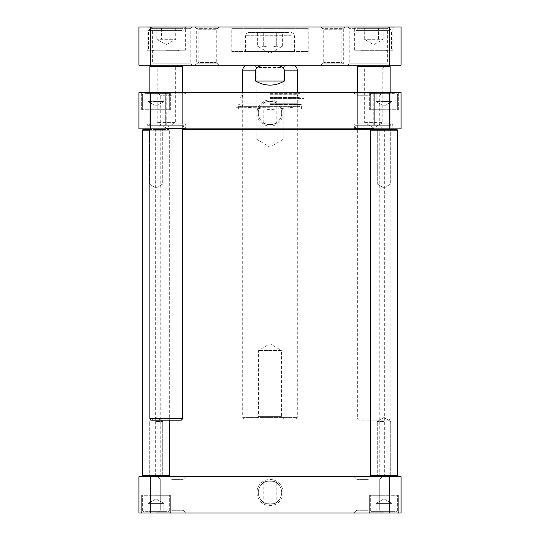 <?xml version="1.0" encoding="UTF-8"?>
<svg xmlns="http://www.w3.org/2000/svg" width="540" height="540" viewBox="0 0 540 540"><rect width="100%" height="100%" fill="white"/><g stroke="black" fill="none" stroke-linecap="round" stroke-linejoin="round"><path stroke-width="0.41" stroke-dasharray="2.7 2.03" d="M364.831 67.952L382.826 67.952L364.831 67.952M362.144 65.225L385.56 65.225L362.144 65.225M364.831 122.56L382.826 122.56L364.831 122.56M388.517 65.225L358.736 65.225L388.517 65.225M357.372 66.589L390.137 66.589M389.86 418.804L357.372 418.804L389.86 418.804M388.517 420.167L358.736 420.167L388.517 420.167M175.156 67.952L157.174 67.952L175.156 67.952M177.835 65.225L154.44 65.225L177.835 65.225M175.156 122.56L157.174 122.56L175.156 122.56M151.511 65.225L181.265 65.225L151.511 65.225M149.864 66.589L182.628 66.589M149.864 418.804L182.628 418.804M151.227 420.167L181.265 420.167M218.099 476.685L384.129 476.685L218.099 476.685M149.864 130.208L169.661 130.208L142.358 130.208L142.358 475.322L169.661 475.322L142.358 475.322L143.174 476.138L396.826 476.138L371.162 476.138L370.339 475.322L397.643 475.322L370.339 475.322L397.643 475.322L397.643 130.208L370.339 130.208L397.643 130.208L370.339 130.208L370.339 475.322M397.643 130.208L396.826 129.391L182.628 129.391M220.124 476.685L379.688 476.685L220.124 476.685M218.099 128.844L384.129 128.844L218.099 128.844M220.124 128.844L379.688 128.844L220.124 128.844M220.334 475.868L379.215 475.868L220.334 475.868M220.334 129.661L379.215 129.661L220.334 129.661M288.441 32.461L248.704 32.461L288.441 32.461M282.609 32.461L257.391 32.461L282.609 32.461L282.609 46.109C280.51 47.426 278.411 47.426 276.305 46.109C272.099 47.426 267.901 47.426 263.696 46.109C261.59 47.426 259.49 47.426 257.391 46.109C259.49 47.426 261.59 47.426 263.696 46.109C267.901 47.426 272.099 47.426 276.305 46.109C278.411 47.426 280.51 47.426 282.609 46.109L270 53.392L257.391 46.109L257.391 32.461M179.726 28.364L150.687 28.364L179.726 28.364M175.703 28.364L156.789 28.364L175.703 28.364L175.703 39.285L156.789 39.285L175.703 39.285L166.246 44.746L156.789 39.285L156.789 28.364M387.234 28.364L358.189 28.364L387.234 28.364M383.211 28.364L364.298 28.364L383.211 28.364L383.211 39.285L364.298 39.285L383.211 39.285L373.754 44.746L364.298 39.285L364.298 28.364M389.671 27L401.058 27L401.058 65.225L389.671 65.225L389.671 27L150.329 27L150.329 65.225L389.671 65.225M150.329 65.225L138.942 65.225L138.942 27L150.329 27M320.996 27L323.723 29.727L323.723 62.492L320.996 65.225L344.601 65.225L341.874 62.492L323.723 62.492L341.874 62.492L341.874 29.727L323.723 29.727L341.874 29.727L344.601 27L320.996 27L344.601 27M344.601 65.225L320.996 65.225M219.004 65.225L216.277 62.492L216.277 29.727L198.126 29.727L198.126 62.492L216.277 62.492L198.126 62.492L195.399 65.225L219.004 65.225L195.399 65.225M195.399 27L198.126 29.727L216.277 29.727L219.004 27L195.399 27L219.004 27M194.913 27L196.283 28.364L196.283 63.862L194.913 65.225L219.49 65.225L218.126 63.862L196.283 63.862L218.126 63.862L218.126 28.364L196.283 28.364L218.126 28.364L219.49 27L194.913 27L219.49 27M219.49 65.225L194.913 65.225M151.227 27L152.597 28.364L152.597 63.862L151.227 65.225L192.186 65.225L190.822 63.862L152.597 63.862L190.822 63.862L190.822 28.364L152.597 28.364L190.822 28.364L192.186 27L151.227 27L192.186 27M192.186 65.225L151.227 65.225M320.51 27L321.874 28.364L321.874 63.862L320.51 65.225L345.087 65.225L343.717 63.862L321.874 63.862L343.717 63.862L343.717 28.364L321.874 28.364L343.717 28.364L345.087 27L320.51 27L345.087 27M345.087 65.225L320.51 65.225M347.814 27L349.178 28.364L349.178 63.862L347.814 65.225L388.773 65.225L387.403 63.862L349.178 63.862L387.403 63.862L387.403 28.364L349.178 28.364L387.403 28.364L388.773 27L347.814 27L388.773 27M388.773 65.225L347.814 65.225M185.362 50.206L147.137 50.206L185.362 50.206L185.362 27.817L147.137 27.817L185.362 27.817L186.179 27L146.313 27L186.179 27M392.863 50.206L354.638 50.206L392.863 50.206L392.863 27.817L354.638 27.817L392.863 27.817L393.687 27L353.822 27L393.687 27M181.616 50.206L148.5 50.206L181.616 50.206M389.124 50.206L356.008 50.206L389.124 50.206M308.225 51.57L231.775 51.57L308.225 51.57L308.225 28.364L231.775 28.364L308.225 28.364L309.589 27L230.411 27L309.589 27M291.283 51.57L245.43 51.57L291.283 51.57M161.521 28.364L161.521 39.285L161.521 28.364M170.978 39.285L170.978 28.364L170.978 39.285M369.023 28.364L369.023 39.285L369.023 28.364M378.479 39.285L378.479 28.364L378.479 39.285M263.696 32.461L263.696 46.109L263.696 32.461M276.305 46.109L276.305 32.461L276.305 46.109M166.246 50.753L178.673 50.753L166.246 50.753M166.246 50.206L179.219 50.206L166.246 50.206M360.781 50.206L386.721 50.206L360.781 50.206L361.327 50.753L386.174 50.753L361.327 50.753L361.327 50.206L386.174 50.206L361.327 50.206M285.984 65.225L283.797 67.412L283.797 138.942L270 147.231L256.203 138.942L283.797 138.942L256.203 138.942L256.203 67.412L283.797 67.412L256.203 67.412L254.016 65.225L285.984 65.225L254.016 65.225M247.61 65.225L292.39 65.225L247.61 65.225M244.06 418.804L295.94 418.804L244.06 418.804L242.696 417.44L297.304 417.44L242.696 417.44L242.696 92.529M283.622 418.804L256.379 418.804L283.622 418.804L281.435 416.617L258.566 416.617L281.435 416.617L281.435 350.548L258.566 350.548L281.435 350.548L270 343.676L258.566 350.548L258.566 416.617L256.379 418.804M255.616 70.139L255.616 81.061C265.207 86.474 274.793 86.474 284.384 81.061L284.384 70.139C282.596 64.449 274.793 65.637 270 65.293C265.207 65.637 257.404 64.449 255.616 70.139L242.696 70.139M284.384 81.061L255.616 81.061M389.671 128.844L401.058 128.844L401.058 92.529L389.671 92.529L389.671 128.844L138.942 128.844L138.942 92.529L150.329 92.529L150.329 128.844M270 97.99L235.872 97.99L270 97.99M270 93.346L299.896 93.346L270 93.346M270 92.529L239.281 92.529L270 92.529M383.994 109.728L369.657 109.728L383.994 109.728M383.994 93.346L369.657 93.346L383.994 93.346M383.994 92.529L399.148 92.529L383.994 92.529M395.813 109.728L370.339 109.728L395.813 109.728M156.006 109.728L170.343 109.728L156.006 109.728M156.006 93.346L170.343 93.346L156.006 93.346M156.006 92.529L140.852 92.529L156.006 92.529M167.832 109.728L142.358 109.728L167.832 109.728M368.294 95.256L356.859 95.256L368.294 95.256M368.294 92.529L354.125 92.529L368.294 92.529M368.294 126.11L356.859 126.11L368.294 126.11M368.294 128.844L354.125 128.844L368.294 128.844M171.707 126.11L160.272 126.11L171.707 126.11M171.707 128.844L185.875 128.844L171.707 128.844M171.707 95.256L160.272 95.256L171.707 95.256M171.707 92.529L185.875 92.529L171.707 92.529M281.691 113.008A11.691 11.691 0 0 1 264.154 123.133A11.691 11.691 0 0 1 264.154 102.877A11.691 11.691 0 0 1 281.691 113.008A11.691 11.691 0 0 0 264.154 102.877A11.691 11.691 0 0 0 264.154 123.133A11.691 11.691 0 0 0 281.691 113.008M150.329 92.529L389.671 92.529M283.061 113.008A13.061 13.061 0 0 1 263.473 124.315A13.061 13.061 0 0 1 263.473 101.696A13.061 13.061 0 0 1 283.061 113.008M276.824 103.511C277.283 101.075 262.717 101.075 263.176 103.511C262.717 101.075 277.283 101.075 276.824 103.511L276.824 122.499C277.283 124.936 262.717 124.936 263.176 122.499C262.717 124.936 277.283 124.936 276.824 122.499M373.754 93.076L354.638 93.076L373.754 93.076M373.754 92.529L354.092 92.529L373.754 92.529M374.301 93.892L354.638 93.892L373.207 93.892L373.207 123.93L354.638 123.93L392.863 123.93L374.301 123.93L374.301 92.529L374.301 125.294L374.301 123.93L390.137 123.93L390.137 93.892L374.301 93.892M373.754 128.297L354.638 128.297L373.754 128.297M373.754 128.844L354.092 128.844L373.754 128.844M166.246 128.844L185.909 128.844L166.246 128.844M166.246 128.297L185.362 128.297L166.246 128.297M149.499 125.294L149.864 123.93L149.864 93.892L165.699 93.892L165.699 92.529L165.699 123.93L185.362 123.93L166.793 123.93L166.793 93.892L185.362 93.892L147.137 93.892L165.699 93.892L165.699 125.294L147.501 125.294L184.991 125.294L166.793 125.294L166.793 123.93L166.793 125.294L182.993 125.294L149.499 125.294L165.699 125.294L165.699 123.93L149.864 123.93L182.628 123.93L166.793 123.93L166.793 92.529L166.793 93.892L182.628 93.892L182.993 92.529L166.793 92.529L184.991 92.529L185.362 93.892L185.362 93.076L147.137 93.076L185.362 93.076L185.909 92.529L146.59 92.529L185.909 92.529M270 106.738L298.053 106.738L270 106.738M270 105.921L297.304 105.921L270 105.921M270 103.248L298.121 103.248L270 103.248M270 97.997L298.121 97.997L270 97.997M270 94.709L297.304 94.709L270 94.709M270 94.777L298.478 94.777L270 94.777M182.993 125.294L182.628 123.93L182.628 93.892L149.864 93.892L149.499 92.529L165.699 92.529L147.501 92.529L184.991 92.529M149.499 92.529L182.993 92.529M390.501 125.294L355.01 125.294L390.501 125.294L390.137 123.93L357.372 123.93L373.207 123.93L373.207 125.294L373.207 92.529L355.01 92.529L392.499 92.529L357.007 92.529L373.207 92.529L373.207 93.892L390.137 93.892L390.501 92.529M148.129 101.54L152.071 101.54L148.129 101.54L148.129 93.346L152.071 93.346L148.129 93.346L152.071 93.346L152.071 101.54L159.948 101.54L152.071 101.54L152.071 93.346L159.948 93.346L148.129 93.346L148.129 101.54L152.071 101.54L148.129 101.54L156.006 106.09L163.89 101.54L159.948 101.54L163.89 101.54L163.89 93.346L152.071 93.346L152.071 101.54L159.948 101.54L159.948 93.346L163.89 93.346L163.89 101.54L159.948 101.54L159.948 93.346L159.948 101.54L152.071 101.54L152.071 93.346L159.948 93.346L159.948 101.54L163.89 101.54L156.006 106.09L148.129 101.54M166.415 93.346L143.998 93.346L166.415 93.346M376.11 101.54L380.052 101.54L376.11 101.54L376.11 93.346L380.052 93.346L376.11 93.346L380.052 93.346L380.052 101.54L387.929 101.54L380.052 101.54L380.052 93.346L387.929 93.346L376.11 93.346L376.11 101.54L380.052 101.54L376.11 101.54L383.994 106.09L391.871 101.54L387.929 101.54L391.871 101.54L391.871 93.346L380.052 93.346L380.052 101.54L387.929 101.54L387.929 93.346L391.871 93.346L391.871 101.54L387.929 101.54L387.929 93.346L387.929 101.54L380.052 101.54L380.052 93.346L387.929 93.346L387.929 101.54L391.871 101.54L383.994 106.09L376.11 101.54M394.396 93.346L371.979 93.346L394.396 93.346M270 106.387L238.599 106.387L270 106.387M270 108.911L235.872 108.911L270 108.911M270 106.603L299.349 106.603L270 106.603M270 102.06L303.858 102.06L270 102.06M270 107.271L235.872 107.271L270 107.271M270 107.109L302.285 107.109L270 107.109M383.994 129.391L377.278 129.391L383.994 129.391M383.994 476.138L377.278 476.138L383.994 476.138M383.994 183.992L377.278 183.992L383.994 183.992M383.994 421.531L377.278 421.531L383.994 421.531M142.358 130.208L169.661 130.208L142.358 130.208L143.174 129.391L168.838 129.391L149.864 129.391M156.006 183.992L162.722 183.992L156.006 183.992M156.006 421.531L162.722 421.531L156.006 421.531M397.643 475.322L396.826 476.138L371.162 476.138M142.358 475.322L169.661 475.322L169.661 130.208L169.661 420.167M156.006 129.391L162.722 129.391L156.006 129.391M156.006 476.138L162.722 476.138L156.006 476.138M263.176 502.018C262.717 504.455 277.283 504.455 276.824 502.018C277.283 504.455 262.717 504.455 263.176 502.018L263.176 483.03C262.717 480.593 277.283 480.593 276.824 483.03C277.283 480.593 262.717 480.593 263.176 483.03M145.604 511.637L168.021 511.637L145.604 511.637M152.071 511.637L163.89 511.637L148.129 511.637L163.89 511.637L152.071 511.637L152.071 503.442L163.89 503.442L163.89 511.637L163.89 503.442L159.948 503.442L159.948 511.637L159.948 503.442L152.071 503.442L152.071 511.637L152.071 503.442L148.129 503.442L163.89 503.442L159.948 503.442L159.948 511.637L159.948 503.442L152.071 503.442L152.071 511.637M373.586 511.637L396.002 511.637L373.586 511.637M380.052 511.637L391.871 511.637L376.11 511.637L387.929 511.637L380.052 511.637L380.052 503.442L391.871 503.442L391.871 511.637L387.929 511.637L391.871 511.637L391.871 503.442L387.929 503.442L387.929 511.637L387.929 503.442L380.052 503.442L380.052 511.637L380.052 503.442L376.11 503.442L387.929 503.442L387.929 511.637L387.929 503.442L391.871 503.442L380.052 503.442L380.052 511.637M383.994 511.637L371.979 511.637L383.994 511.637M150.329 513L138.942 513L138.942 476.685L401.058 476.685L401.058 513L150.329 513L150.329 476.685M171.707 513L185.875 513L171.707 513M368.294 513L354.125 513L368.294 513M383.994 513L368.84 513L383.994 513M156.006 513L140.852 513L156.006 513M372.168 495.254L397.643 495.254L372.168 495.254M376.11 503.442L376.11 511.637L376.11 503.442L380.052 503.442L376.11 503.442L383.994 498.893L376.11 503.442M144.187 495.254L169.661 495.254L144.187 495.254M148.129 503.442L148.129 511.637L148.129 503.442L152.071 503.442L148.129 503.442L156.006 498.893L163.89 503.442L156.006 498.893L148.129 503.442M383.994 495.254L369.657 495.254L383.994 495.254M171.707 476.685L185.875 476.685L171.707 476.685M368.294 476.685L354.125 476.685L368.294 476.685M281.691 492.521A11.691 11.691 0 0 0 264.154 482.396A11.691 11.691 0 0 0 264.154 502.652A11.691 11.691 0 0 0 281.691 492.521A11.691 11.691 0 0 1 264.154 502.652A11.691 11.691 0 0 1 264.154 482.396A11.691 11.691 0 0 1 281.691 492.521M283.061 492.521A13.061 13.061 0 0 1 263.473 503.834A13.061 13.061 0 0 1 263.473 481.214A13.061 13.061 0 0 1 283.061 492.521M389.671 476.685L389.671 513M171.707 510.273L183.141 510.273L171.707 510.273M171.707 479.419L183.141 479.419L171.707 479.419M368.294 479.419L356.859 479.419L368.294 479.419M368.294 510.273L356.859 510.273L368.294 510.273M383.994 512.183L369.657 512.183L383.994 512.183M156.006 495.254L170.343 495.254L156.006 495.254M156.006 512.183L170.343 512.183L156.006 512.183M383.994 494.978L374.571 494.978L383.994 494.978M156.006 494.978L165.429 494.978L156.006 494.978M181.616 30.55L148.5 30.55L181.616 30.55M389.124 30.55L356.008 30.55L389.124 30.55M291.283 35.735L245.43 35.735L291.283 35.735M297.304 70.139L284.384 70.139M270 97.524L299.167 97.524L270 97.524M167.832 94.986L142.358 94.986L167.832 94.986M395.813 94.986L370.339 94.986L395.813 94.986M270 98.537L303.858 98.537L270 98.537M270 104.402L300.287 104.402L270 104.402M270 104.639L301.982 104.639L270 104.639M372.168 509.996L397.643 509.996L372.168 509.996M144.187 509.996L169.661 509.996L144.187 509.996M383.994 509.996L370.339 509.996L383.994 509.996M361.949 65.225L364.675 67.952L364.675 122.56L373.754 128.014L382.826 122.56L382.826 67.952L385.56 65.225M357.372 92.529L357.372 418.804L358.736 420.167M390.137 92.529L390.137 128.844M390.137 129.391L390.137 418.804L388.773 420.167M154.44 65.225L157.174 67.952L157.174 122.56L166.246 128.014L175.325 122.56L175.325 67.952L178.052 65.225M149.864 92.529L149.864 128.844M182.628 92.529L182.628 128.844M155.871 128.844L155.324 129.391L155.324 476.138M384.676 129.391L384.676 476.138M160.312 128.844L160.785 129.661L160.785 475.868L160.312 476.685M379.688 128.844L379.215 129.661L379.215 475.868L379.688 476.685M147.137 50.206L147.137 27.817L146.313 27M354.638 50.206L354.638 27.817L353.822 27M231.775 51.57L231.775 28.364L230.411 27M150.687 28.364L148.5 30.55L148.5 50.206M181.811 28.364L183.992 30.55L183.992 50.206M358.189 28.364L356.008 30.55L356.008 50.206M389.313 28.364L391.5 30.55L391.5 50.206M248.704 32.461C245.794 33.709 244.701 34.796 245.43 35.735L245.43 51.57M291.296 32.461C294.206 33.709 295.299 34.796 294.57 35.735L294.57 51.57M179.219 50.206L178.673 50.753L178.673 50.206M153.279 50.206L153.826 50.753L153.826 50.206M386.174 50.206L386.174 50.753L386.721 50.206M295.94 418.804L297.304 417.44L297.304 92.529M299.896 97.99L299.896 93.346L300.719 92.529M240.104 97.99L240.104 93.346L239.281 92.529M398.324 109.728L398.324 93.346L399.148 92.529L398.324 93.346L398.324 109.728M369.657 109.728L369.657 93.346L368.84 92.529L369.657 93.346L369.657 109.728M170.343 109.728L170.343 93.346L171.16 92.529L170.343 93.346L170.343 109.728M141.676 109.728L141.676 93.346L140.852 92.529L141.676 93.346L141.676 109.728M382.455 128.844L379.728 126.11L379.728 95.256L382.455 92.529M354.125 128.844L356.859 126.11L356.859 95.256L354.125 92.529M157.545 92.529L160.272 95.256L160.272 126.11L157.545 128.844M185.875 92.529L183.141 95.256L183.141 126.11L185.875 128.844M392.499 92.529L392.863 93.892L393.41 92.529M355.01 92.529L354.638 93.892L354.092 92.529M393.41 128.844L392.863 128.297L392.863 123.93L392.499 125.294M354.092 128.844L354.638 128.297L354.638 123.93L355.01 125.294M147.501 125.294L147.137 123.93L147.137 128.297L146.59 128.844M184.991 125.294L185.362 123.93L185.362 128.297L185.909 128.844M147.501 92.529L147.137 93.892L146.59 92.529M240.239 97.99L240.833 97.524L241.522 94.777L242.696 94.709L241.88 97.997L241.88 103.248L242.696 105.921L241.947 106.738L270 109.688L298.053 106.738L297.304 105.921L298.121 103.248L298.121 97.997L297.304 94.709L298.478 94.777L299.167 97.524L299.761 97.99M357.007 125.294L357.372 123.93L357.372 93.892L357.007 92.529M142.358 94.986L142.358 109.728L142.358 94.986C142.04 94.561 142.587 94.014 143.998 93.346C143.458 93.089 142.911 93.636 142.358 94.986M169.661 94.986L169.661 109.728L169.661 94.986C169.978 94.561 169.432 94.014 168.021 93.346C168.561 93.089 169.108 93.636 169.661 94.986M370.339 94.986L370.339 109.728L370.339 94.986L371.979 93.346C370.568 94.014 370.022 94.561 370.339 94.986M397.643 94.986L397.643 109.728L397.643 94.986L396.002 93.346C397.413 94.014 397.96 94.561 397.643 94.986M263.176 122.499L263.176 103.511M301.401 108.911L301.401 106.387L299.349 106.603L300.287 104.402L301.104 103.862L238.896 103.862L238.019 104.639L237.715 107.109L235.872 107.271L236.142 98.537L236.689 97.99M238.599 108.911L238.599 106.387L240.651 106.603L239.713 104.402L238.896 103.862L301.104 103.862L301.982 104.639L302.285 107.109L304.128 107.271L303.858 98.537L303.311 97.99M304.128 108.911L304.128 97.99M235.872 108.911L235.872 97.99M371.162 129.391L370.339 130.208M383.994 188.028L390.704 183.992L390.704 129.391L390.704 183.992L383.994 188.028L377.278 183.992L377.278 129.391L377.278 183.992L383.994 188.028M383.994 417.501L377.278 421.531L377.278 476.138L377.278 421.531L383.994 417.501L390.704 421.531L390.704 476.138L390.704 421.531L383.994 417.501M168.838 129.391L169.661 130.208L168.838 129.391M156.006 188.028L162.722 183.992L162.722 129.391L162.722 183.992L156.006 188.028L149.297 183.992L149.297 129.391L149.297 183.992L156.006 188.028M156.006 417.501L149.297 421.531L149.297 476.138L149.297 421.531L156.006 417.501L162.722 421.531L162.722 476.138L162.722 421.531L156.006 417.501M168.838 476.138L169.661 475.322M276.824 483.03L276.824 502.018M397.643 509.996C398.095 510.32 397.548 510.867 396.002 511.637C397.548 510.867 398.095 510.32 397.643 509.996L397.643 495.254L397.643 509.996M370.339 509.996C369.893 510.32 370.433 510.867 371.979 511.637C370.433 510.867 369.893 510.32 370.339 509.996L370.339 495.254L370.339 509.996M383.994 498.893L391.871 503.442L383.994 498.893M169.661 509.996C170.107 510.32 169.567 510.867 168.021 511.637C169.567 510.867 170.107 510.32 169.661 509.996L169.661 495.254L169.661 509.996M142.358 509.996C141.905 510.32 142.452 510.867 143.998 511.637C142.452 510.867 141.905 510.32 142.358 509.996L142.358 495.254L142.358 509.996M160.272 510.273L157.545 513L160.272 510.273L160.272 479.419L157.545 476.685L160.272 479.419L160.272 510.273M183.141 510.273L185.875 513L183.141 510.273L183.141 479.419L185.875 476.685L183.141 479.419L183.141 510.273M379.728 479.419L382.455 476.685L379.728 479.419L379.728 510.273L382.455 513L379.728 510.273L379.728 479.419M356.859 479.419L354.125 476.685L356.859 479.419L356.859 510.273L354.125 513L356.859 510.273L356.859 479.419M369.657 512.183L368.84 513L369.657 512.183L369.657 495.254L369.657 512.183M398.324 512.183L399.148 513L398.324 512.183L398.324 495.254L398.324 512.183M141.676 512.183L140.852 513L141.676 512.183L141.676 495.254L141.676 512.183M170.343 512.183L171.16 513L170.343 512.183L170.343 495.254L170.343 512.183"/><path stroke-width="0.81" d="M388.773 65.225L390.137 66.589L357.372 66.589L357.372 92.529M181.265 65.225L182.628 66.589L149.864 66.589L149.864 92.529M182.628 128.844L182.628 418.804L149.864 418.804L149.864 128.844M182.628 418.804L181.265 420.167L151.227 420.167L149.864 418.804M182.628 129.391L371.162 129.391L370.339 130.208L397.643 130.208L397.643 475.322L396.826 476.138L168.838 476.138L169.661 475.322L142.358 475.322L142.358 130.208L149.864 130.208M138.942 65.225L138.942 27L150.329 27L150.329 65.225L138.942 65.225M389.671 27L401.058 27L401.058 65.225L389.671 65.225L389.671 27L150.329 27M389.671 65.225L150.329 65.225M242.696 92.529L242.696 70.139C242.987 67.156 244.627 65.516 247.61 65.225M284.384 70.139L284.384 81.061C274.793 86.474 265.207 86.474 255.616 81.061L255.616 70.139C257.404 64.449 265.207 65.637 270 65.293C274.793 65.637 282.596 64.449 284.384 70.139L297.304 70.139C297.014 67.156 295.373 65.516 292.39 65.225M284.384 81.061L255.616 81.061M389.671 92.529L401.058 92.529L401.058 128.844L389.671 128.844L389.671 92.529L150.329 92.529L150.329 128.844L389.671 128.844M150.329 92.529L138.942 92.529L138.942 128.844L150.329 128.844M149.864 129.391L143.174 129.391L142.358 130.208M142.358 475.322L143.174 476.138L168.838 476.138M397.643 130.208L396.826 129.391L371.162 129.391M397.643 475.322L370.339 475.322L370.339 130.208M389.671 513L401.058 513L401.058 476.685L138.942 476.685L138.942 513L389.671 513L389.671 476.685M150.329 513L150.329 476.685M242.696 70.139L255.616 70.139M358.736 65.225L357.372 66.589M390.137 66.589L390.137 92.529M390.137 128.844L390.137 129.391M151.227 65.225L149.864 66.589M182.628 66.589L182.628 92.529M384.129 476.685L384.676 476.138M155.871 476.685L155.324 476.138M384.129 128.844L384.676 129.391M297.304 92.529L297.304 70.139M169.661 420.167L169.661 475.322M371.162 476.138L370.339 475.322"/></g></svg>
